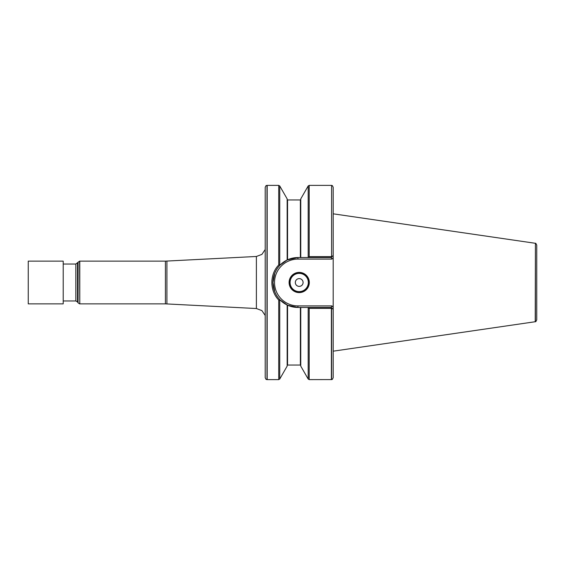<?xml version="1.0" encoding="UTF-8"?>
<svg xmlns="http://www.w3.org/2000/svg" width="565" height="565" viewBox="0 0 565 565"><rect width="100%" height="100%" fill="white"/><g stroke="black" fill="none" stroke-linecap="round" stroke-linejoin="round"><path stroke-width="0.85" d="M331.591 185.419L331.591 256.658L331.591 185.419C332.036 186.019 331.902 184.324 333.195 187.333L333.195 377.667C331.902 380.676 332.036 378.981 331.591 379.581L309.189 379.616L309.189 308.37L307.876 307.459L300.757 307.459L300.757 366.106L308.179 379.03L309.189 379.616M331.591 256.658L333.195 255.599L333.195 257.795L331.895 259.095L331.252 257.541L307.876 257.541L309.189 256.63L331.394 256.63M300.757 307.459L297.939 307.459L287.55 305.192L280.063 299.916L279.739 300.305L278.729 300.015C269.604 290.791 269.604 274.216 278.729 264.985L279.739 264.695L279.739 185.97L287.161 198.894L287.161 259.992L297.939 257.541L297.939 259.095L331.895 259.095L297.939 259.095A23.405 23.405 0 0 0 274.534 282.5A23.405 23.405 0 0 0 297.939 305.905L331.895 305.905L333.195 307.205L333.195 309.401L332.029 308.236L331.394 308.37L331.394 379.616M331.394 308.37L309.189 308.37M331.394 185.384L309.189 185.384L308.179 185.97L300.757 198.894L300.757 257.541L307.876 257.541M300.368 257.541L300.368 199.954L287.55 199.954L287.55 259.808A24.959 24.959 0 0 0 287.267 259.942A24.959 24.959 0 0 1 297.939 257.541L300.757 257.541M297.939 305.905L297.939 307.459A24.959 24.959 0 0 1 287.55 305.192L297.939 307.459A24.959 24.959 0 0 1 287.26 305.058A24.959 24.959 0 0 0 287.55 305.192L287.55 365.047L287.161 365.435M279.993 299.838L287.161 305.008L287.161 366.106L279.739 379.03L279.739 300.305M279.739 185.97L278.729 185.384L267.181 185.384L267.181 379.616L278.729 379.616L279.739 379.03M271.935 284.965L271.935 280.021M279.739 264.695L280.063 265.084L287.161 259.992L279.993 265.162M266.984 379.602L266.984 185.398C266.362 186.04 266.482 184.289 265.211 187.333L265.211 377.667C266.482 380.711 266.362 378.96 266.984 379.602L267.181 379.616M165.404 303.864L165.404 261.136L79.778 261.136L79.778 303.864L165.404 303.864L256.39 308.525L261.913 310.609L265.211 315.503M307.876 307.459L331.252 307.459L332.029 308.236M280.063 265.084C276.645 268.862 276.553 269.526 274.823 273.1L272.98 282.5L274.816 291.9C276.546 295.431 276.638 296.18 280.063 299.916M289.103 282.5A10.099 10.099 0 0 1 304.253 273.75A10.099 10.099 0 0 1 304.253 291.25A10.099 10.099 0 0 1 289.103 282.5M331.252 257.541L332.029 256.764M287.161 305.008A24.959 24.959 0 0 1 287.225 259.957A24.959 24.959 0 0 0 287.161 305.008M331.895 305.905L331.252 307.459M308.914 282.5A9.711 9.711 0 0 0 299.203 272.789A9.711 9.711 0 0 0 289.492 282.5A9.711 9.711 0 0 0 299.203 292.211A9.711 9.711 0 0 0 308.914 282.5M295.318 282.5A3.884 3.884 0 0 1 301.145 279.138A3.884 3.884 0 0 1 301.145 285.862A3.884 3.884 0 0 1 295.318 282.5A3.884 3.884 0 0 0 299.203 286.384A3.884 3.884 0 0 0 303.087 282.5A3.884 3.884 0 0 0 299.203 278.616A3.884 3.884 0 0 0 295.318 282.5M536.75 282.5L536.75 245.189C536.086 243.607 535.641 242.992 535.415 243.338L535.415 321.662C535.641 322.008 536.086 321.393 536.75 319.811L536.75 282.5M535.415 243.338L535.225 321.725L333.195 351.183M63.209 290.657L63.209 303.864L28.25 303.864L28.25 261.136L63.209 261.136L63.209 290.657M331.591 308.342L331.591 379.581M309.189 185.384L309.189 256.63M308.179 307.897L308.179 379.03M300.368 307.459L300.368 365.047L300.757 365.435M278.729 300.015L278.729 379.616M278.729 185.384L278.729 264.985M308.179 185.97L308.179 257.103M165.404 261.136L256.39 256.475L256.39 308.525M166.908 261.094L166.908 303.906M77.518 263.078L77.518 301.922L75.837 300.954L75.837 264.046L79.587 261.15L79.778 303.864M78.076 262.118L78.076 302.882L79.587 303.85M287.55 259.808A24.959 24.959 0 0 1 297.939 257.541M308.335 282.5A9.132 9.132 0 0 0 294.64 274.597A9.132 9.132 0 0 0 294.64 290.403A9.132 9.132 0 0 0 308.335 282.5M300.368 199.954L300.757 199.565M300.368 365.047L287.55 365.047M287.55 199.954L287.161 199.565M256.39 256.475L261.913 254.391L265.211 249.497M77.518 301.922L78.076 302.882M75.837 264.046L63.209 264.046M75.837 300.954L63.209 300.954M535.225 243.275L333.195 213.817"/></g></svg>

